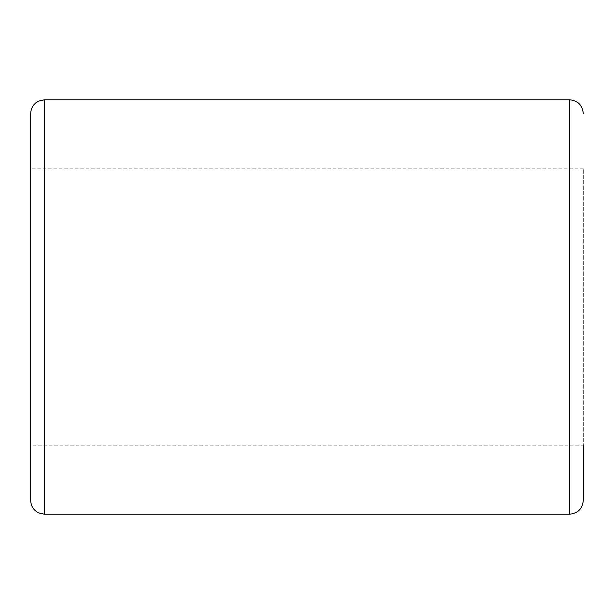 <?xml version="1.0" encoding="UTF-8"?>
<svg xmlns="http://www.w3.org/2000/svg" width="614" height="614" viewBox="0 0 614 614"><rect width="100%" height="100%" fill="white"/><g stroke="black" fill="none" stroke-linecap="round" stroke-linejoin="round"><path stroke-width="0.46" stroke-dasharray="3.07 2.3" d="M583.3 500.41L583.3 168.85L583.3 445.15L30.7 445.15L30.7 168.85L30.7 445.15M583.3 168.85L30.7 168.85L30.7 500.41M44.515 99.775L44.515 514.225M569.485 99.775L569.485 514.225"/><path stroke-width="0.92" d="M583.3 445.15L583.3 500.41C582.479 508.799 577.874 513.404 569.485 514.225L569.485 99.775L44.515 99.775L38.536 101.133C33.54 103.789 30.923 107.941 30.7 113.59L30.7 168.85M569.485 514.225L44.515 514.225L38.536 512.867C33.54 510.211 30.923 506.059 30.7 500.41L30.7 113.59M44.515 514.225L44.515 99.775M569.485 99.775C577.874 100.596 582.479 105.201 583.3 113.59"/></g></svg>
